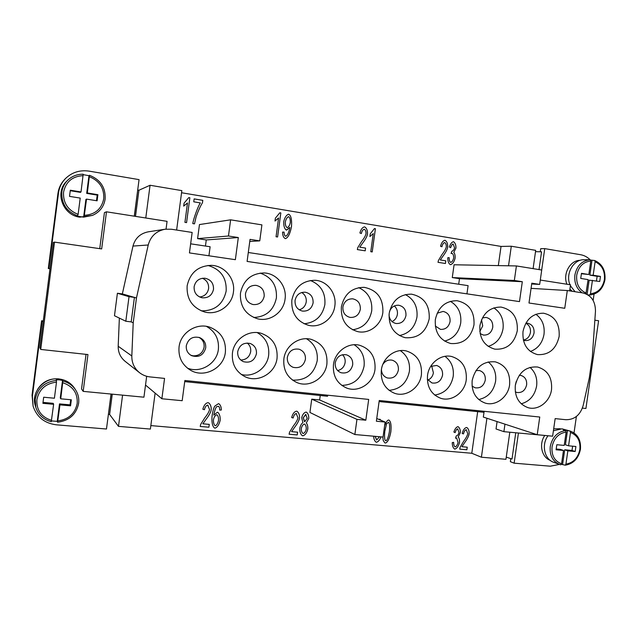 <?xml version="1.0" encoding="UTF-8"?>
<svg xmlns="http://www.w3.org/2000/svg" width="637" height="637" viewBox="0 0 637 637"><rect width="100%" height="100%" fill="white"/><g stroke="black" fill="none" stroke-linecap="round" stroke-linejoin="round"><path stroke-width="0.96" d="M202.391 278.258C206.85 280.264 208.912 283.72 208.594 288.633C207.574 293.569 204.588 296.356 199.636 297.001M553.688 428.82L560.369 428.757M565.616 430.572C557.375 431.87 552.263 437.189 550.257 446.513C549.524 455.304 552.605 461.276 559.501 464.429L560.735 464.811L561.563 463.776L563.482 450.447L556.085 449.778L556.818 444.722L564.215 445.406L566.134 432.061L565.616 430.572L563.18 429.832L569.972 431.002L570.497 432.491L568.57 445.812L575.904 446.489L575.179 451.506L567.846 450.845L565.927 464.15L565.25 465.185L561.412 464.325M553.402 430.787L561.922 428.82L569.972 431.002M572.265 291.292L569.9 289.142M566.946 284.245C562.551 273.926 570.139 260.214 580.132 260.334M585.913 293.808L588.094 279.611L580.729 278.433L581.47 273.329L588.827 274.523L590.77 261.051L590.22 259.753L587.911 259.737M587.784 259.737L584.177 259.721C573.571 259.179 565.25 273.743 569.956 284.715M570.386 285.742L575.052 291.722M590.658 260.079L594.703 260.517L595.109 261.775L593.166 275.232L589.87 275.128L597.132 276.307L596.463 280.957M37.511 389.518C42.305 381.913 49.248 378.354 58.357 378.824L61.319 379.334M56.589 380.408C44.749 381.778 37.623 388.092 35.218 399.335L35.847 407.457C38.316 414.87 43.459 419.608 51.263 421.662L53.627 404.296L42.894 403.325L43.674 397.225L54.408 398.221L56.486 382.128L56.255 379.771L59.424 379.859L62.537 380.393L62.896 381.03L60.73 398.81L60.276 397.87L62.537 380.393M60.73 398.81L71.344 399.789L70.564 405.833L59.95 404.869L57.601 422.212L57.242 421.352L51.47 420.93M78.638 403.309C79.203 398.595 78.247 394.215 75.771 390.178L74.736 388.538C71.081 383.004 65.818 379.811 58.938 378.967C44.327 376.985 30.807 392.089 35.298 405.586L35.847 407.457C38.355 414.91 43.499 419.648 51.279 421.678M83.622 217.145L77.356 216.182L78.12 214.358L80.222 198.091L69.521 196.371L70.317 190.208L81.018 191.944L83.184 174.22C77.093 174.164 71.909 176.194 67.626 180.303L66.678 181.25C54.432 192.438 62.928 215.322 79.816 217.169L92.469 215.386L83.622 217.145L85.899 199.477L86.528 199.102L84.092 216.946M83.216 174.657L88.973 175.693L89.491 175.279L87.325 192.971L86.688 193.385L88.973 175.693M186.299 345.692C185.948 350.151 187.684 353.471 191.522 355.637C198.776 357.859 203.506 355.295 205.703 347.921C206.046 343.096 204.047 339.664 199.707 337.626C192.74 336.01 188.273 338.701 186.299 345.692M198.911 337.355C202.733 339.521 204.461 342.817 204.103 347.237C202.749 353.033 199.118 355.9 193.21 355.836L190.781 355.231M225.379 352.269C223.802 368.321 204.015 378.577 190.328 370.113C181.959 364.778 178.201 357.062 179.053 346.966C180.558 332.618 196.594 322.433 209.828 327.195C220.983 331.766 226.167 340.118 225.379 352.269M187.437 368.138C200.607 373.593 216.898 363.584 218.372 349.387C219.216 339.139 215.234 331.471 206.428 326.367M237.72 351.608C237.378 356.282 239.241 359.626 243.31 361.633C250.102 363.321 254.482 360.701 256.44 353.766C256.775 348.805 254.704 345.381 250.245 343.502C243.7 342.26 239.528 344.959 237.72 351.608M277.063 358.177C275.518 373.194 257.969 383.37 244.815 376.602C235.722 371.634 231.597 363.791 232.433 353.073C233.914 339.33 248.741 329.337 261.353 333.358C272.604 337.586 277.843 345.859 277.063 358.177M241.2 374.429C253.502 377.845 267.237 368.114 268.663 355.167C269.515 345.111 265.701 337.586 257.213 332.594M287.335 357.317C287 362.103 288.919 365.431 293.084 367.31C299.494 368.656 303.602 366.02 305.41 359.403C305.736 354.379 303.658 350.995 299.175 349.243C292.972 348.24 289.023 350.931 287.335 357.317M326.908 363.878C325.38 378.139 309.391 388.164 296.794 382.503C287.359 377.868 283.043 370.017 283.863 358.957C285.336 345.684 299.247 335.882 311.31 339.402C322.473 343.359 327.673 351.52 326.908 363.878M292.534 380.114C305.784 380.639 314.009 374.19 317.202 360.757C318.07 350.995 314.487 343.654 306.469 338.733M335.237 362.835C334.903 367.676 336.838 370.973 341.034 372.733C347.109 373.839 351.003 371.204 352.691 364.842C353.017 359.809 350.955 356.465 346.504 354.817C340.596 353.981 336.838 356.656 335.237 362.835M374.994 369.372C373.481 383.052 358.671 392.902 346.616 388.029C337.037 383.681 332.657 375.886 333.462 364.627C334.927 351.751 348.097 342.125 359.658 345.278C370.646 349.02 375.758 357.054 374.994 369.372M341.758 385.385C353.83 385.019 361.275 378.601 364.085 366.156C364.961 356.752 361.649 349.617 354.164 344.744M381.42 369.46C381.627 373.72 383.578 376.547 387.28 377.94C393.077 378.864 396.779 376.252 398.38 370.097C398.706 365.073 396.676 361.784 392.281 360.216C388.403 359.459 385.266 360.837 382.861 364.364M421.415 374.683C419.918 387.877 406.048 397.552 394.494 393.252C384.907 389.167 380.52 381.444 381.324 370.097C382.773 357.564 395.314 348.105 406.422 350.979C417.195 354.538 422.188 362.437 421.415 374.683M389.103 390.354C400.124 389.295 406.892 382.964 409.4 371.371C410.276 362.365 407.25 355.446 400.315 350.613M427.308 379.214L431.942 382.956C437.484 383.745 441.019 381.157 442.556 375.185C442.882 370.185 440.892 366.944 436.576 365.455L430.708 366.394M466.26 379.811C464.779 392.591 451.681 402.098 440.597 398.244C431.082 394.375 426.726 386.755 427.531 375.384C428.972 363.154 440.971 353.853 451.649 356.505C462.175 359.905 467.04 367.676 466.26 379.811M434.713 395.059C444.785 393.459 450.956 387.24 453.21 376.411C454.085 367.82 451.338 361.131 444.968 356.338M472.049 386.078L475.098 387.798C480.417 388.482 483.809 385.918 485.283 380.098C485.617 375.145 483.666 371.952 479.446 370.527L475.943 370.583M509.608 384.772C508.143 397.185 495.705 406.533 485.052 403.038C475.656 399.351 471.364 391.843 472.168 380.488C475.489 367.071 483.228 360.861 495.403 361.864C505.667 365.12 510.396 372.756 509.608 384.772M478.721 399.534C487.934 397.504 493.556 391.421 495.594 381.284C496.462 373.115 493.993 366.665 488.181 361.92M515.293 391.851L516.846 392.472C521.95 393.069 525.214 390.537 526.64 384.859C526.974 379.947 525.079 376.801 520.955 375.44L519.282 375.273M551.531 389.565C550.073 401.66 538.217 410.849 527.962 407.64C518.725 404.129 514.513 396.724 515.317 385.425C518.542 372.287 526.019 366.164 537.739 367.039C547.732 370.177 552.327 377.685 551.531 389.565M521.225 403.802C529.642 401.429 534.769 395.497 536.625 386.006C537.485 378.259 535.279 372.048 530 367.366M194.118 286.73C193.879 292.479 196.483 296.157 201.929 297.758C208.148 298.291 212.01 295.488 213.506 289.365C213.69 283.194 210.791 279.476 204.803 278.202C198.999 278.154 195.44 280.997 194.118 286.73M233.413 292.168C231.94 305.736 217.488 315.697 204.413 311.931C192.247 307.671 186.49 298.992 187.143 285.878C190.049 272.763 198.091 265.924 211.269 265.35C224.638 265.605 235.515 278.942 233.413 292.168M201.228 310.848C214.796 310.991 223.109 304.406 226.151 291.085C226.756 277.732 220.673 269.188 207.909 265.454M245.484 293.721C245.245 299.422 247.777 303.029 253.104 304.55C259.052 304.98 262.747 302.217 264.188 296.261C264.395 290.233 261.632 286.586 255.899 285.328C250.269 285.257 246.798 288.051 245.484 293.721M285.05 299.191C283.592 312.281 270.056 322.043 257.587 318.795C245.532 314.829 239.823 306.278 240.46 293.131C243.398 280.049 251.328 273.321 264.259 272.954C276.96 273.448 287.088 286.371 285.05 299.191M253.701 317.481C266.107 316.876 273.671 310.354 276.394 297.917C277.095 285.432 271.688 277.159 260.159 273.09M295.05 300.457C294.796 306.094 297.256 309.638 302.44 311.087C308.149 311.453 311.7 308.73 313.101 302.909C313.324 297.017 310.681 293.442 305.179 292.2C299.716 292.12 296.34 294.875 295.05 300.457M334.831 305.959C333.382 318.659 320.554 328.246 308.627 325.34C296.786 321.613 291.197 313.205 291.842 300.115C294.78 287.136 302.551 280.519 315.164 280.28C327.299 280.901 336.814 293.482 334.831 305.959M304.096 323.779C315.49 322.609 322.418 316.183 324.878 304.51C325.658 292.789 320.817 284.779 310.37 280.479M342.897 306.962C342.634 312.528 345.023 316.008 350.055 317.401C355.542 317.712 358.973 315.02 360.327 309.335C360.566 303.554 358.042 300.051 352.747 298.833C347.452 298.753 344.171 301.46 342.897 306.962M382.853 312.488C381.42 324.862 369.189 334.274 357.739 331.63C346.178 328.087 340.723 319.83 341.376 306.851C344.306 294.007 351.903 287.502 364.165 287.335C377.184 289.986 383.41 298.371 382.853 312.488M352.611 329.799C363.098 328.174 369.468 321.868 371.713 310.88C372.534 299.844 368.202 292.104 358.727 287.637M389.024 314.797C389.422 319.543 391.763 322.441 396.031 323.492C401.326 323.763 404.638 321.112 405.96 315.538C406.215 309.869 403.794 306.437 398.682 305.234C394.287 305.043 391.222 307.161 389.486 311.604M429.219 318.787C425.954 332.355 417.904 338.653 405.068 337.682C393.801 334.298 388.506 326.184 389.175 313.348C392.073 300.656 399.487 294.254 411.398 294.143C423.876 296.778 429.816 304.996 429.219 318.787M399.399 335.564C409.05 333.565 414.902 327.386 416.964 317.035C417.816 306.636 413.946 299.159 405.355 294.589M435.294 326.009L440.478 329.377C445.582 329.624 448.782 327.004 450.072 321.534C450.343 315.976 448.018 312.608 443.089 311.429L437.157 313.213M474 324.878C470.831 338.143 463.075 344.354 450.725 343.518C439.769 340.269 434.633 332.307 435.326 319.615C438.192 307.098 445.406 300.799 456.976 300.72C468.959 303.323 474.637 311.382 474 324.878M444.562 341.082C453.44 338.773 458.823 332.745 460.718 322.983C461.594 313.189 458.138 305.975 450.359 301.333M480.115 333.597L483.451 335.07C488.38 335.285 491.485 332.705 492.751 327.338C493.03 321.876 490.793 318.572 486.031 317.417L482.416 317.903M517.292 330.762C514.194 343.749 506.702 349.88 494.814 349.148C484.168 346.026 479.199 338.199 479.9 325.674C482.735 313.324 489.765 307.122 500.985 307.066C512.522 309.638 517.953 317.537 517.292 330.762M488.197 346.377C496.358 343.813 501.303 337.936 503.047 328.74C503.931 319.519 500.865 312.568 493.834 307.886M523.335 340.078L525.031 340.58C529.801 340.771 532.811 338.231 534.053 332.952C534.339 327.585 532.182 324.337 527.587 323.214L525.812 323.222C529.259 325.021 530.812 328.087 530.446 332.442C529.562 336.766 527.189 339.306 523.327 340.054M559.151 336.447C556.133 349.187 548.887 355.231 537.421 354.586C527.086 351.576 522.276 343.892 522.993 331.535C525.788 319.36 532.636 313.245 543.52 313.205C554.636 315.737 559.843 323.485 559.151 336.447M530.39 351.457C537.875 348.686 542.413 342.969 544.014 334.306C544.906 325.634 542.191 318.946 535.868 314.256M548.839 435.835L503.899 431.663L504.966 424.162M594.854 320.196L598.597 320.737L585.921 408.484L582.401 408.11M540.287 280.049L570.521 284.803L569.653 290.886M202.861 423.812L209.278 424.377L208.904 427.22L200.217 426.456L200.671 424.417L204.78 417.848C207.543 414.4 209.135 411.629 209.573 409.511L207.662 405.108C206.157 405.458 205.09 406.987 204.445 409.702L202.829 409.233C203.936 405.267 205.663 403.078 208.02 402.672L208.84 402.982C210.552 404.543 211.349 406.796 211.213 409.742C210.799 412.266 209.063 415.491 206.006 419.409L202.845 423.796L206.006 419.409M208.832 402.982C210.544 404.543 211.333 406.796 211.205 409.726C210.783 412.258 209.047 415.475 205.998 419.393M202.829 409.233L204.429 409.695C205.074 406.979 206.141 405.45 207.646 405.1L208.124 405.291M200.217 426.448L208.888 427.204L209.262 424.377M291.587 431.655L297.622 432.189L297.248 434.936L289.094 434.227L289.532 432.244L293.434 425.874C296.046 422.53 297.567 419.839 297.989 417.792L296.221 413.532C294.812 413.875 293.792 415.364 293.171 417.991L291.658 417.538C292.717 413.7 294.358 411.574 296.579 411.168L297.105 411.327C298.849 412.712 299.661 414.942 299.533 418.007C299.127 420.46 297.471 423.581 294.581 427.379L291.587 431.655L294.557 427.371C297.455 423.573 299.103 420.444 299.517 417.999C299.637 414.934 298.833 412.712 297.089 411.327M291.658 417.538L293.171 417.991M296.5 413.612L296.197 413.524C294.788 413.867 293.776 415.348 293.155 417.976M289.094 434.219L297.224 434.928L297.598 432.189M380.998 436.863C379.763 440.048 378.251 441.839 376.451 442.245L376.053 442.134C374.62 441.083 373.808 439.108 373.624 436.202M380.974 436.863C379.74 440.04 378.227 441.831 376.427 442.237L376.037 442.126M378.744 419.361L379.867 419.21L380.998 420.309M379.851 419.202L380.974 420.301M375.137 436.337L376.77 439.952L379.461 436.727M375.121 436.337L376.539 439.88M454.858 449.085L454.555 449.013C453.018 447.875 452.246 445.733 452.262 442.58L453.648 442.349C453.687 444.769 454.141 446.258 455.017 446.824L455.176 446.863C456.474 446.41 457.438 444.944 458.059 442.476L456.689 438.057L455.543 438.232L456.235 435.939C457.454 435.748 458.369 434.593 458.982 432.475L457.677 428.876C456.665 429.115 455.821 430.373 455.144 432.658L453.878 432.045C454.914 428.852 456.267 427.053 457.955 426.663L458.162 426.71C459.699 427.873 460.432 429.856 460.352 432.658L458.194 436.958C459.213 438.033 459.635 439.896 459.46 442.54C458.536 446.226 456.992 448.4 454.858 449.085L454.547 449.005M458.226 436.966C459.245 438.041 459.667 439.904 459.492 442.556C458.513 446.211 456.968 448.392 454.834 449.077M458.146 426.702C459.675 427.881 460.4 429.864 460.32 432.642L458.194 436.958M457.78 428.892L457.653 428.86C456.633 429.099 455.797 430.365 455.121 432.65M456.665 438.041L455.551 438.208M453.616 442.357C453.655 444.761 454.117 446.25 454.993 446.808L454.993 446.808M445.398 263.487L445.773 260.836L440.318 259.968L445.796 260.836L445.43 263.495L438.017 262.325L438.439 260.422L442.062 254.45C444.475 251.352 445.884 248.812 446.298 246.845C446.362 244.688 445.836 243.27 444.73 242.601L444.602 242.593C443.352 242.984 442.452 244.377 441.911 246.758L440.533 246.232C441.449 242.793 442.89 240.81 444.833 240.3L445.08 240.316C446.943 241.407 447.811 243.684 447.7 247.148C447.293 249.505 445.757 252.451 443.081 255.986L440.318 259.968M444.817 240.3L445.056 240.316C446.911 241.407 447.787 243.684 447.668 247.148C447.27 249.505 445.733 252.451 443.057 255.986L440.286 259.968M444.602 242.593L444.57 242.593C443.328 242.984 442.428 244.369 441.879 246.75M365.558 248.088L359.738 247.164L365.582 248.088L365.184 250.819L357.333 249.585L357.771 247.626L361.577 241.479C364.117 238.294 365.598 235.682 366.02 233.652C366.076 231.43 365.511 229.965 364.332 229.264L364.157 229.256C362.843 229.694 361.912 231.12 361.362 233.54L359.897 232.991C360.829 229.511 362.31 227.481 364.348 226.899L364.69 226.915C366.673 228.046 367.613 230.395 367.509 233.97C367.103 236.407 365.487 239.432 362.668 243.063L359.762 247.164L362.652 243.063C365.463 239.432 367.079 236.407 367.485 233.97C367.589 230.395 366.649 228.046 364.667 226.915L364.34 226.899M364.157 229.256L364.133 229.256C362.819 229.694 361.896 231.12 361.338 233.532M365.582 248.088L365.208 250.827M277.581 236.988L280.829 212.933L277.597 236.988L276.052 236.749L278.584 217.997L274.993 221.031L275.375 218.18L279.842 212.766L280.845 212.933L279.842 212.766M278.568 217.997L274.993 221.023M186.561 222.616L189.85 197.765L186.577 222.616L184.929 222.353L187.485 202.98L183.687 206.101L184.077 203.155L188.799 197.581L189.866 197.757L188.791 197.581M187.485 202.98L183.687 206.101M200.321 202.908L193.752 201.818L194.142 198.895L202.805 200.337L202.478 202.693C200.161 206.539 198.011 211.365 196.021 217.177L194.492 223.866L192.796 223.595C193.242 219.518 198.059 206.077 200.321 202.908M194.142 198.903L202.789 200.344L202.478 202.693C200.153 206.539 197.996 211.373 196.005 217.177L194.476 223.866M288.442 216.707L288.442 216.707C287.024 217.352 285.973 219.12 285.288 222.034C285.201 224.933 285.814 226.78 287.112 227.584L287.287 227.584C288.672 227.059 289.668 225.394 290.297 222.608C290.416 219.462 289.859 217.496 288.633 216.707L288.457 216.707C287.048 217.344 285.997 219.12 285.304 222.026C285.225 224.925 285.83 226.78 287.128 227.576L287.295 227.584M285.28 238.612C283.545 237.752 282.637 235.586 282.557 232.115L284.054 232.099C284.15 234.408 284.675 235.778 285.639 236.216L285.774 236.223C287.542 235.372 288.872 232.632 289.755 228.022L289.795 227.441L286.395 230.1C284.5 228.922 283.608 226.119 283.728 221.676C284.675 217.623 286.244 215.147 288.426 214.247L288.768 214.255C291.029 215.441 291.945 219.526 291.507 226.501C290.146 233.62 288.147 237.657 285.503 238.62L285.28 238.612M288.418 214.247L288.752 214.255C291.013 215.441 291.921 219.526 291.491 226.509C290.13 233.604 288.131 237.641 285.487 238.62M289.819 227.441L286.626 230.108M282.557 232.115L284.054 232.099C284.134 234.408 284.651 235.786 285.623 236.216L285.758 236.223M372.199 251.926L375.392 228.707L374.484 228.548L375.416 228.699L372.223 251.933L370.774 251.703L373.266 233.596L369.898 236.534M373.266 233.596L369.898 236.55L370.272 233.795L374.484 228.548M450.383 264.666C448.647 263.662 447.763 261.361 447.731 257.762L449.141 257.619C449.204 260.334 449.73 261.918 450.701 262.388L450.781 262.396C452.087 261.918 453.042 260.477 453.64 258.065C453.727 255.628 453.21 254.052 452.079 253.351L451.076 253.502L451.904 251.193C453.114 250.962 454.006 249.831 454.571 247.801L453.154 243.987C452.135 244.282 451.314 245.524 450.67 247.721L449.38 247.005C450.343 243.963 451.673 242.195 453.353 241.718L453.528 241.726C455.192 242.816 456.004 244.934 455.965 248.088L453.775 252.387C454.818 253.574 455.248 255.525 455.065 258.248C454.165 261.799 452.644 263.941 450.51 264.673L450.383 264.666M453.807 252.387C454.85 253.574 455.28 255.525 455.097 258.248C454.189 261.815 452.66 263.957 450.526 264.673M453.337 241.718L453.504 241.726C455.168 242.816 455.981 244.934 455.941 248.088L453.775 252.387M453.122 243.987L453.122 243.987C452.111 244.282 451.291 245.516 450.646 247.713M451.888 253.335L451.084 253.494M449.117 257.627C449.181 260.334 449.698 261.918 450.678 262.388L450.781 262.396M461.944 446.712L467.255 447.182L466.889 449.77L459.707 449.141L460.121 447.278L463.64 441.29C465.989 438.145 467.359 435.612 467.757 433.686L466.252 429.704C465.002 430.039 464.086 431.432 463.505 433.901L462.175 433.486C463.163 429.879 464.636 427.881 466.595 427.491L466.873 427.554C468.506 428.709 469.254 430.819 469.119 433.885C468.728 436.178 467.232 439.116 464.628 442.699L461.913 446.704L464.628 442.699M466.857 427.546C468.482 428.717 469.23 430.827 469.087 433.869C468.697 436.17 467.2 439.108 464.604 442.683M462.175 433.486L463.505 433.901M466.38 429.736L466.22 429.696C464.97 430.023 464.054 431.424 463.481 433.893M459.707 449.133L466.857 449.754L467.224 447.182M385.823 440.764C387.105 440.565 388.291 437.555 389.382 431.743C389.916 426.145 389.613 423.008 388.49 422.331L386.555 423.756L384.78 431.313C384.254 436.878 384.541 440.008 385.656 440.716L385.823 440.764M388.466 422.323L386.555 423.756M386.579 423.764L384.804 431.329C384.278 436.886 384.565 440.024 385.68 440.724L385.68 440.724M384.581 425.962C385.966 422.108 387.344 420.125 388.705 420.014L388.944 420.078C390.839 421.447 391.476 425.381 390.831 431.878C389.581 438.503 387.806 442.221 385.504 443.034L384.788 442.842L383.211 440.486L382.869 437.03M388.928 420.07C390.823 421.463 391.452 425.397 390.807 431.87C389.557 438.495 387.782 442.213 385.481 443.026L384.772 442.834M304.765 421.71L307.217 418.318L305.72 414.408L303.252 417.768L304.765 421.71M305.927 414.472L303.268 417.784L304.51 421.63M303.156 433.486C304.582 433.056 305.617 431.575 306.254 429.043C306.341 426.734 305.824 425.102 304.693 424.146L304.39 424.051C302.965 424.481 301.938 425.962 301.309 428.494C301.205 430.676 301.723 432.308 302.87 433.383L303.156 433.486M304.693 424.146L304.375 424.035C302.949 424.473 301.922 425.954 301.293 428.478C301.19 430.668 301.707 432.3 302.846 433.375L302.87 433.383M299.764 428.335C300.369 425.532 301.42 423.637 302.917 422.657L301.707 417.745C302.527 414.512 303.976 412.625 306.039 412.075L306.477 412.211C308.101 413.501 308.857 415.595 308.754 418.477L306.301 422.96C307.472 424.346 307.966 426.408 307.798 429.147C306.835 432.929 305.171 435.151 302.822 435.819L302.225 435.62C300.449 434.1 299.629 431.671 299.764 428.335M306.469 412.203C308.085 413.501 308.834 415.595 308.738 418.469L306.301 422.96C307.456 424.338 307.942 426.4 307.775 429.131C306.811 432.913 305.155 435.143 302.798 435.812L302.217 435.612M215.306 425.739C216.707 425.277 217.774 423.486 218.515 420.364C218.65 417.792 218.18 415.977 217.106 414.934L216.707 414.767C215.226 415.213 214.136 416.869 213.427 419.727C213.307 422.323 213.809 424.274 214.94 425.572L215.306 425.739M217.09 414.918L216.723 414.775C215.242 415.22 214.151 416.877 213.443 419.743C213.323 422.339 213.825 424.282 214.956 425.588L214.94 425.572M221.342 410.005L219.725 410.093L219.47 407.497L218.642 406.295L216.572 406.74C215.457 408.206 214.534 411 213.801 415.125L217.392 412.211L217.942 412.426C219.582 414.026 220.33 416.662 220.179 420.332C219.096 424.736 217.376 427.339 215.019 428.16L214.279 427.841C212.344 426.002 211.603 422.092 212.057 416.112C212.678 411.47 213.594 408.134 214.804 406.103L218.459 403.675L219.104 403.914C220.569 405.156 221.31 407.186 221.342 410.005L221.326 409.997C221.302 407.178 220.553 405.156 219.096 403.906M217.934 412.426C219.574 414.026 220.314 416.662 220.163 420.316C219.08 424.72 217.36 427.331 215.011 428.144L214.271 427.833M216.572 406.74L216.556 406.725C215.449 408.19 214.526 410.984 213.785 415.109M218.626 406.287L216.556 406.725M219.725 410.085L221.326 409.997M181.553 192.74L501.04 246.423L498.325 265.605M205.456 246.049L206.261 239.95L197.597 238.628L199.461 224.558L230.626 219.829L261.911 224.877L259.761 240.874L249.776 241.439M458.696 284.229L459.476 278.68L452.278 277.573L454.07 264.769L516.408 265.94L541.721 270.024L539.666 284.413L531.696 283.998M166.05 229.097L167.069 221.342L106.483 211.81L101.665 248.932L54.503 242.124L40.72 349.442L87.954 354.562L83.176 391.373L143.93 397.193L145.523 385.059L161.87 398.762L182.182 400.705L184.865 380.504L368.688 399.423L365.821 420.213L356.951 419.369L354.865 434.53L309.924 412.45L311.74 399.16L319.639 399.956L320.252 395.505M150.842 425.596L471.794 453.265L481.405 457.215L486.923 418.254M477.678 411.645L471.794 453.265M590.101 259.753C587.386 257.045 584.233 255.373 580.641 254.728L544.739 248.621L541.689 270.024M544.739 248.621L540.709 248.677L540.264 251.79M535.518 251.671L541.554 251.822L539.021 269.594M515.747 432.794L512.013 459.022L506.256 457.127M510.786 458.616L510.348 461.666L514.131 463.171L518.43 433.056M119.358 318.102L118.195 346.257C118.108 352.404 120.425 357.437 125.147 361.354L139.463 372.637C134.264 368.321 131.716 362.764 131.819 355.964L133.213 322.832L136.461 297.989L148.23 244.99C150.627 236.279 156.224 231.024 165.031 229.232L171.361 229.232L192.151 232.449L189.444 252.913L235.364 259.689L238.318 237.537L206.261 239.95M117.407 293.259L114.469 315.729L125.815 321.239L129.024 296.691L117.407 293.259L122.352 293.904L132.982 246.073L148.23 244.99M165.031 229.232L148.206 231.836C140.212 233.46 135.14 238.206 132.982 246.073M146.677 376.284L145.523 385.059M99.746 248.661L104.428 212.607L106.483 211.81M40.72 349.442L39.836 347.754L43.205 321.47L53.365 242.371L54.503 242.124M83.176 391.373L81.544 388.968L86.035 354.355M49.973 268.782L48.794 268.623L58.493 193.035C59.249 187.557 61.502 182.811 65.261 178.79C71.806 172.348 79.744 169.792 89.092 171.13L139.057 179.626L134.28 216.182M133.213 322.832L131.198 321.892L125.815 321.239M208.928 255.787L210.122 246.758L190.646 243.82M135.506 216.373L138.914 190.248L150.061 185.263L181.84 190.622L176.632 230.045M150.061 185.263L145.777 217.989M131.198 321.892L134.407 297.391L129.024 296.691M136.461 297.989L122.352 293.904M503.899 431.663L496.04 428.972L497.083 421.583M559.453 464.405L550.257 466.196L514.131 463.171M576.389 416.487L574.025 432.905M550.153 460.32C541.681 457.255 538.751 444.037 544.723 435.573M509.807 432.228L505.945 459.301L481.405 457.215M539.666 284.413L531.807 283.186L528.989 303.005L564.756 308.284L567.304 290.528L582.799 292.924C591.216 295.114 595.436 301.221 595.468 311.254L592.314 356.991L589.289 377.932L583.213 405.363C580.355 414.958 574.582 419.743 565.895 419.719L555.153 418.613L552.621 436.194L537.222 434.721L539.754 417.028L379.246 400.506L376.379 421.216L385.122 422.052L376.754 418.517M356.951 419.369L311.74 399.16M365.821 420.213L319.639 399.956M354.865 434.53L383.044 437.046L385.122 422.052M184.722 381.603L327.545 396.254L327.689 395.203M259.761 240.874L250.054 239.369L247.1 261.417L519.489 301.604L522.316 281.713L514.346 280.471L452.278 277.573M514.346 280.471L516.408 265.94M522.316 281.713L459.476 278.68M466.945 293.856L468.099 285.647L248.295 252.507M238.318 237.537L228.468 236.008L197.597 238.628M228.468 236.008L230.626 219.829M537.222 434.721L483.332 417.076L484.009 412.29L379.103 401.541M484.009 412.29L484.152 411.303M533.097 268.639L535.701 250.349L511.296 246.232L508.525 265.796M531.075 288.354L567.304 290.528M161.87 398.762L164.561 378.41L150.077 376.921C146.12 376.491 142.584 375.058 139.463 372.637M81.018 191.944L80.421 192.366L70.245 190.718M87.325 192.971L97.899 194.691L97.206 195.097L86.688 193.385M97.899 194.691L97.111 200.806L86.528 199.102M96.474 200.703L97.206 195.097M53.627 404.296L53.213 403.325L43.013 402.393M59.95 404.869L59.504 403.89L57.242 421.352M70.564 405.833L70.046 404.853L59.504 403.89M70.707 399.733L70.046 404.853M134.375 216.198L137.799 189.245M48.794 268.623L48.301 268.511L57.919 193.584C58.66 188.154 60.897 183.44 64.624 179.467L65.261 178.79M111.149 394.056L108.226 415.658M43.205 321.47L42.034 321.335L32.399 396.349L33.092 406.143L32.049 395.147L41.596 320.769L43.276 320.968M33.092 406.143C36.755 417.052 44.502 423.279 56.335 424.815L106.475 429.019L111.045 394.048M42.034 321.335L41.596 320.769M122.575 395.147L118.49 426.36L109.62 414.456L112.271 394.16M155.125 393.109L150.38 429.067L118.49 426.36M109.62 414.456L108.497 414.361M137.791 190.057L138.914 190.248M501.04 246.423L511.296 246.232M593.166 275.232L600.46 276.418L597.132 276.307M600.46 276.418L599.728 281.482L589.145 280.176L587.099 294.374M592.434 280.312L590.499 293.753L589.623 294.987L587.967 294.883M588.827 274.523L581.406 273.751M591.988 260.469L589.87 275.128M567.846 450.845L564.708 449.778L572.01 450.447L572.623 446.187M562.622 464.277L564.708 449.778M563.482 450.447L560.361 449.388L556.197 449.005M575.179 451.506L572.01 450.447M568.57 445.812L565.433 444.777L567.519 430.262M560.735 464.811L553.68 462.295C544.428 459.301 541.235 444.825 547.931 435.875M593.135 300.433L594.042 294.167M301.723 292.494C305.083 294.644 306.588 297.79 306.23 301.906C305.449 306.047 303.116 308.682 299.215 309.813M394.295 305.959C396.724 308.117 397.759 310.896 397.4 314.312C396.803 317.736 395.012 320.156 392.034 321.558M481.516 319.79L482.727 325.913L479.804 331.535M342.483 354.713C344.585 356.831 345.461 359.451 345.119 362.557C344.259 366.92 341.766 369.587 337.642 370.575M431.639 365.909L433.399 372.764C432.778 376.276 430.938 378.712 427.881 380.098M516.201 381.547L515.405 384.859M247.252 343.024C249.903 345.246 251.05 348.12 250.691 351.648C249.473 357.046 246.161 359.833 240.746 360.016M570.497 432.491C577.425 435.19 580.546 440.82 579.861 449.396C578.077 457.86 573.435 462.781 565.927 464.15M561.563 463.776C554.564 461.172 551.395 455.527 552.048 446.848C553.872 438.272 558.569 433.343 566.134 432.061M590.22 259.753C582.019 260.525 576.907 265.597 574.9 274.969C574.128 282.78 576.549 288.736 582.154 292.821M590.499 293.753C597.976 292.861 602.602 288.163 604.394 279.643C605.094 270.948 601.997 264.992 595.109 261.775M590.77 261.051C583.237 261.847 578.555 266.553 576.716 275.176C576.047 283.975 579.192 289.946 586.151 293.076M78.646 403.332C76.321 414.384 69.306 420.675 57.601 422.22C69.298 420.659 76.305 414.376 78.63 403.348C79.211 398.643 78.255 394.255 75.771 390.178C72.761 385.528 68.47 382.479 62.896 381.03M56.486 382.128C45.609 383.498 39.08 389.35 36.882 399.694C36.405 410.18 41.294 417.076 51.549 420.372M57.879 420.906C68.645 419.409 75.086 413.564 77.204 403.38C77.746 393.053 72.944 386.173 62.808 382.749M77.794 215.975C66.63 211.667 61.311 203.713 61.837 192.095C62.466 187.517 64.401 183.583 67.626 180.303C71.909 176.186 77.101 174.156 83.192 174.212M78.12 214.358C67.896 210.298 63.039 202.932 63.541 192.263C65.746 181.856 72.268 176.322 83.113 175.653M89.419 176.712C99.523 180.9 104.301 188.241 103.743 198.752C101.609 209.008 95.168 214.534 84.434 215.338M105.129 199.086C103.871 206.762 99.651 212.193 92.469 215.386C99.659 212.193 103.879 206.762 105.137 199.078C105.734 187.66 100.519 179.73 89.491 175.279C100.503 179.738 105.718 187.66 105.129 199.07M118.195 346.257L131.819 355.964M58.493 193.035L57.919 193.584M32.399 396.349L32.049 395.147M565.25 465.185C573.419 463.808 578.484 458.536 580.434 449.38C581.151 440.151 577.767 434.052 570.282 431.09M589.623 294.987C597.84 294.135 602.944 289.063 604.951 279.77C605.668 270.343 602.26 263.925 594.703 260.517"/></g></svg>
